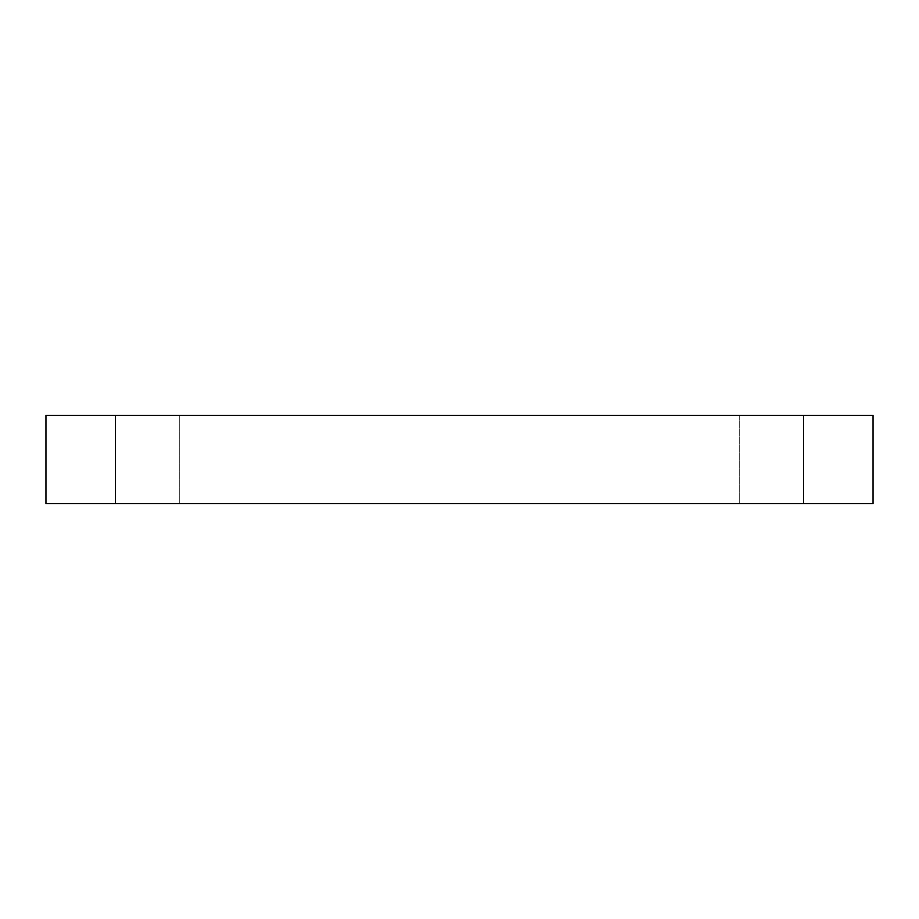 <?xml version="1.0" encoding="UTF-8"?>
<svg xmlns="http://www.w3.org/2000/svg" width="919" height="919" viewBox="0 0 919 919"><rect width="100%" height="100%" fill="white"/><g stroke="black" fill="none" stroke-linecap="round" stroke-linejoin="round"><path stroke-width="0.69" stroke-dasharray="4.59 3.45" d="M803.551 503.635L873.05 503.635L873.05 415.365L803.551 415.365L803.551 503.635L45.95 503.635L45.95 415.365L803.551 415.365M739.255 415.365L179.745 415.365L739.255 415.365L179.745 415.365L739.255 415.365L739.255 503.635L179.745 503.635L739.255 503.635L179.745 503.635L739.255 503.635L739.255 415.365M179.745 415.365L179.745 503.635L179.745 415.365M115.449 415.365L115.449 503.635"/><path stroke-width="1.38" d="M45.95 415.365L45.95 503.635L873.05 503.635L873.05 415.365L45.95 415.365M115.449 415.365L115.449 503.635M803.551 415.365L803.551 503.635"/></g></svg>
